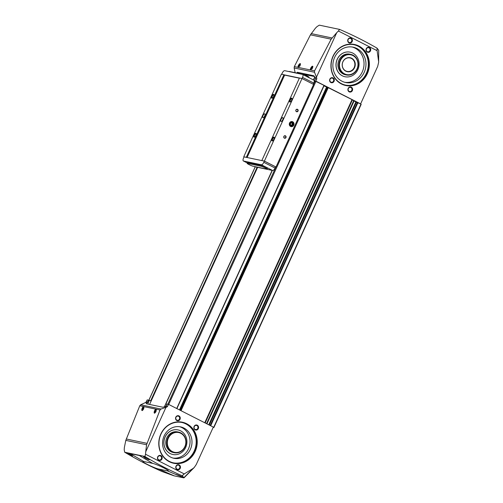 <?xml version="1.0" encoding="UTF-8"?>
<svg xmlns="http://www.w3.org/2000/svg" width="503" height="503" viewBox="0 0 503 503"><rect width="100%" height="100%" fill="white"/><g stroke="black" fill="none" stroke-linecap="round" stroke-linejoin="round"><path stroke-width="0.75" d="M300.272 73.765L314.545 76.519M314.293 80.945L314.922 81.077L314.494 80.857L315.268 78.644L315.13 77.581L313.841 75.758L297.317 72.269L299.499 73.381A2.578 1.025 -63.1 0 0 298.983 73.495M300.366 73.564L299.499 73.381M314.809 76.953L313.444 79.939M146.933 402.934L148.567 400.168L147.222 399.885L146.235 401.796A1.723 1.572 -78.1 0 1 145.361 402.607L146.933 402.934L146.254 403.746L162.664 407.191L165.116 406.751L166.688 407.084A1.723 1.572 -78.1 0 0 167.562 406.273L168.543 404.362L213.31 427.104L196.245 464.546L194.252 467.482L192.882 468.589L184.249 473.914L182.199 475.832L183.953 477.617L183.727 477.85L173.931 475.794L162.035 471.518C149.435 465.96 136.986 459.528 124.687 452.228L124.21 449.776A51.495 46.999 -78.1 0 1 124.392 447.33L125.8 440.383L146.574 444.74L160.004 410.002L161.017 409.04L166.688 407.084M167.103 404.249L165.776 403.972L164.424 406.946M151.183 400.91L149.202 400.495A21.503 8.532 -63.1 0 0 148.322 402.651A2.578 1.025 -63.1 0 0 148.02 404.116M168.543 404.362L167.197 404.079L166.021 406.147L165.116 406.751M148.567 400.168L151.019 400.872L257.467 167.304M314.922 81.077L315.903 81.436A32.682 3.188 24.5 0 1 323.97 85.372L176.867 408.587M323.976 85.85L327.585 87.472M327.635 87.352L180.42 410.391L327.635 87.352L352.025 99.619L355.866 101.983L360.607 103.882L315.846 81.14L316.645 79.141A1.723 1.572 -78.1 0 0 316.695 77.915L316.462 77.148L336.714 32.701L331.163 39.184L314.564 70.841L314.507 72.25L316.462 77.148M314.494 80.857L315.846 81.14M167.549 470.909A9.029 0.88 -155.5 0 0 163.771 467.909A9.029 0.88 -155.5 0 0 152.767 463.401L143.732 461.502A9.029 0.88 -155.5 0 0 147.511 464.502A9.029 0.88 -155.5 0 0 158.508 469.01L167.549 470.909L175.836 474.486M182.249 477.014L175.836 474.511C175.918 473.933 185.965 478.309 180.961 476.737L183.35 477.768M192.882 468.589L183.727 477.85M146.574 444.74L145.719 451.807A51.495 46.999 -78.1 0 0 145.537 454.253L144.908 456.466C156.691 463.672 169.083 470.091 182.092 475.725L182.199 475.832M144.908 456.466L124.687 452.228M149.404 459.371L149.542 459.641C148.951 459.78 147.454 459.195 145.059 457.875L143.393 456.554C144.99 456.743 146.989 457.686 149.404 459.371M171.925 474.838L167.361 473.273L165.525 472.311L166.801 472.613L174.308 475.876M132.496 455.944L128.271 454.196L126.561 452.97C128.083 453.316 130.063 454.303 132.496 455.944M295.142 72.69L294.148 67.974L294.343 66.597L310.439 34.833L315.387 28.231A51.495 46.999 -78.1 0 1 317.085 26.552L319.317 25.15L339.538 29.394C352.144 34.738 364.625 40.976 376.973 48.093L378.709 50.262L378.64 62.315L377.671 66.44L360.607 103.882M378.64 62.315L378.709 50.262M177.05 469.588A2.578 2.358 -78.1 0 1 176.817 465.156A2.578 2.358 -78.1 0 1 180.476 467.01A2.578 2.358 -78.1 0 1 177.05 469.588M195.151 429.864A2.578 2.358 -78.1 0 1 194.919 425.431A2.578 2.358 -78.1 0 1 198.578 427.292A2.578 2.358 -78.1 0 1 195.151 429.864M158.747 460.289A2.578 2.358 -78.1 0 1 158.52 455.856A2.578 2.358 -78.1 0 1 162.173 457.717A2.578 2.358 -78.1 0 1 158.747 460.289M176.849 420.571A2.578 2.358 -78.1 0 1 176.622 416.138A2.578 2.358 -78.1 0 1 180.275 417.993A2.578 2.358 -78.1 0 1 176.849 420.571M169.354 461.748A20.981 19.152 -78.1 0 1 167.474 425.683A20.981 19.152 -78.1 0 1 197.214 440.798A20.981 19.152 -78.1 0 1 169.354 461.748M145.537 454.253L184.249 473.914M145.719 451.807L165.971 407.367M125.8 440.383L139.784 405.758L140.664 404.77L145.361 402.607M182.092 475.725L183.249 474.769M156.043 409.279L156.37 409.694L154.811 413.089C153.252 413.806 154.817 408.97 156.043 409.279M143.663 406.682L143.99 407.09L142.431 410.492C140.865 411.209 142.431 406.374 143.663 406.682M213.272 427.185L213.888 427.531L213.178 427.387M339.538 29.394L338.412 31.029L377.124 50.69L378.564 61.14M336.714 32.701A51.495 46.999 -78.1 0 1 338.412 31.029M330.892 82.555A2.578 2.358 -78.1 0 1 330.666 78.122A2.578 2.358 -78.1 0 1 334.319 79.977A2.578 2.358 -78.1 0 1 330.892 82.555M348.994 42.83A2.578 2.358 -78.1 0 1 348.768 38.398A2.578 2.358 -78.1 0 1 352.421 40.259A2.578 2.358 -78.1 0 1 348.994 42.83M349.195 91.848A2.578 2.358 -78.1 0 1 348.963 87.415A2.578 2.358 -78.1 0 1 352.622 89.27A2.578 2.358 -78.1 0 1 349.195 91.848M367.297 52.13A2.578 2.358 -78.1 0 1 367.064 47.697A2.578 2.358 -78.1 0 1 370.724 49.552A2.578 2.358 -78.1 0 1 367.297 52.13M341.499 84.007A20.981 19.152 -78.1 0 1 339.619 47.948A20.981 19.152 -78.1 0 1 369.359 63.057A20.981 19.152 -78.1 0 1 341.499 84.007M377.08 48.2L377.068 49.483L376.973 48.093M377.068 49.483L377.124 50.69M310.697 69.923C309.332 69.628 312.476 64.824 312.879 66.591L310.697 69.923M298.31 67.327C296.946 67.031 300.09 62.227 300.492 63.994L298.31 67.327M296.889 73.054L297.317 72.269M360.267 103.813L361.192 104.31L213.863 427.5M166.015 404.022L167.134 404.192M272.305 170.416L165.889 403.934L272.33 170.423M341.506 83.668A20.642 18.837 -78.1 0 1 332.231 58.706A20.642 18.837 -78.1 0 1 354.263 44.773A20.642 18.837 -78.1 0 1 368.46 68.842A20.642 18.837 -78.1 0 1 345.781 85.177A20.642 18.837 -78.1 0 1 341.506 83.668M353.961 44.717A20.642 18.837 -78.1 0 1 367.856 68.716A20.642 18.837 -78.1 0 1 345.486 85.108M341.965 81.203A18.058 16.486 -78.1 0 1 333.854 59.36A18.058 16.486 -78.1 0 1 353.131 47.175A18.058 16.486 -78.1 0 1 365.549 68.232A18.058 16.486 -78.1 0 1 345.712 82.523A18.058 16.486 -78.1 0 1 341.965 81.203M352.157 46.999A18.058 16.486 -78.1 0 1 363.619 67.83A18.058 16.486 -78.1 0 1 344.75 82.291M344.945 76.739A12.556 11.462 -78.1 0 1 344.907 76.733A12.556 11.462 -78.1 0 1 342.304 75.815A12.556 11.462 -78.1 0 1 336.664 60.63A12.556 11.462 -78.1 0 1 350.063 52.155A12.556 11.462 -78.1 0 1 350.101 52.161M342.38 75.827A12.556 11.462 -78.1 0 1 336.74 60.643A12.556 11.462 -78.1 0 1 350.138 52.167A12.556 11.462 -78.1 0 1 358.777 66.811A12.556 11.462 -78.1 0 1 344.983 76.745A12.556 11.462 -78.1 0 1 342.38 75.827M346.397 74.978L345.398 74.771A10.538 9.614 -78.1 0 1 343.216 73.998A10.538 9.614 -78.1 0 1 338.481 61.259A10.538 9.614 -78.1 0 1 349.723 54.148L350.723 54.355A10.538 9.614 -78.1 0 1 357.973 66.641A10.538 9.614 -78.1 0 1 346.397 74.978A10.538 9.614 -78.1 0 1 344.209 74.211A10.538 9.614 -78.1 0 1 339.481 61.467A10.538 9.614 -78.1 0 1 350.723 54.355M344.561 73.853A10.104 9.224 -78.1 0 1 343.656 56.493A10.104 9.224 -78.1 0 1 357.979 63.768A10.104 9.224 -78.1 0 1 344.561 73.853M345.787 71.162A7.13 6.508 -78.1 0 1 345.152 58.908A7.13 6.508 -78.1 0 1 355.256 64.044A7.13 6.508 -78.1 0 1 345.787 71.162M345.718 70.898A6.879 6.281 -78.1 0 1 342.631 62.579A6.879 6.281 -78.1 0 1 349.975 57.933A6.879 6.281 -78.1 0 1 354.703 65.956A6.879 6.281 -78.1 0 1 347.145 71.401A6.879 6.281 -78.1 0 1 345.718 70.898M169.36 461.408A20.642 18.837 -78.1 0 1 160.086 436.441A20.642 18.837 -78.1 0 1 182.117 422.514A20.642 18.837 -78.1 0 1 196.315 446.582A20.642 18.837 -78.1 0 1 173.636 462.911A20.642 18.837 -78.1 0 1 169.36 461.408M181.816 422.451A20.642 18.837 -78.1 0 1 195.711 446.457A20.642 18.837 -78.1 0 1 173.34 462.848M170.649 457.126A16.058 14.656 -78.1 0 1 163.431 437.711A16.058 14.656 -78.1 0 1 180.571 426.871A16.058 14.656 -78.1 0 1 191.618 445.595A16.058 14.656 -78.1 0 1 173.975 458.302A16.058 14.656 -78.1 0 1 170.649 457.126M179.596 426.707A16.058 14.656 -78.1 0 1 189.681 445.193A16.058 14.656 -78.1 0 1 173.019 458.063M172.799 454.479A12.556 11.462 -78.1 0 1 172.762 454.467A12.556 11.462 -78.1 0 1 170.159 453.549A12.556 11.462 -78.1 0 1 164.519 438.365A12.556 11.462 -78.1 0 1 177.917 429.895A12.556 11.462 -78.1 0 1 177.955 429.902M170.234 453.568A12.556 11.462 -78.1 0 1 164.594 438.383A12.556 11.462 -78.1 0 1 177.999 429.908A12.556 11.462 -78.1 0 1 186.632 444.551A12.556 11.462 -78.1 0 1 172.837 454.486A12.556 11.462 -78.1 0 1 170.234 453.568M174.252 452.719L173.252 452.505A10.538 9.614 -78.1 0 1 171.07 451.738A10.538 9.614 -78.1 0 1 166.336 439A10.538 9.614 -78.1 0 1 177.584 431.888L178.578 432.096A10.538 9.614 -78.1 0 1 185.827 444.382A10.538 9.614 -78.1 0 1 174.252 452.719A10.538 9.614 -78.1 0 1 172.07 451.945A10.538 9.614 -78.1 0 1 167.336 439.207A10.538 9.614 -78.1 0 1 178.578 432.096M172.416 451.593A10.104 9.224 -78.1 0 1 171.51 434.227A10.104 9.224 -78.1 0 1 185.833 441.502A10.104 9.224 -78.1 0 1 172.416 451.593M367.303 51.664A2.113 1.93 -78.1 0 1 368.611 47.684A2.113 1.93 -78.1 0 1 370.063 50.149A2.113 1.93 -78.1 0 1 367.303 51.664M349.201 91.389A2.113 1.93 -78.1 0 1 350.503 87.403A2.113 1.93 -78.1 0 1 351.962 89.867A2.113 1.93 -78.1 0 1 349.201 91.389M349 42.371A2.113 1.93 -78.1 0 1 350.308 38.385A2.113 1.93 -78.1 0 1 351.767 40.85A2.113 1.93 -78.1 0 1 349 42.371M330.899 82.09A2.113 1.93 -78.1 0 1 332.206 78.11A2.113 1.93 -78.1 0 1 333.659 80.574A2.113 1.93 -78.1 0 1 330.899 82.09M176.855 420.112A2.113 1.93 -78.1 0 1 178.163 416.126A2.113 1.93 -78.1 0 1 179.621 418.59A2.113 1.93 -78.1 0 1 176.855 420.112M158.753 459.83A2.113 1.93 -78.1 0 1 160.061 455.844A2.113 1.93 -78.1 0 1 161.52 458.315A2.113 1.93 -78.1 0 1 158.753 459.83M195.158 429.405A2.113 1.93 -78.1 0 1 196.466 425.419A2.113 1.93 -78.1 0 1 197.918 427.89A2.113 1.93 -78.1 0 1 195.158 429.405M177.056 469.123A2.113 1.93 -78.1 0 1 178.364 465.143A2.113 1.93 -78.1 0 1 179.816 467.608A2.113 1.93 -78.1 0 1 177.056 469.123M298.945 67.106A1.723 0.685 116.9 0 1 298.889 67.1A1.723 0.685 116.9 0 1 298.82 67.075A1.723 0.685 116.9 0 1 298.989 65.233A1.723 0.685 116.9 0 1 300.373 64.007A1.723 0.685 116.9 0 1 300.517 64.158M299.687 66.321A1.723 0.685 116.9 0 1 300.354 65.063M142.569 410.41A1.723 0.685 116.9 0 1 142.431 410.41A1.723 0.685 116.9 0 1 142.362 410.385A1.723 0.685 116.9 0 1 142.494 408.625A1.723 0.685 116.9 0 1 143.852 407.298A1.723 0.685 116.9 0 1 143.921 407.323A1.723 0.685 116.9 0 1 144.021 407.411M143.192 409.775A1.723 0.685 116.9 0 1 143.845 408.442M311.332 69.703A1.723 0.685 116.9 0 1 311.269 69.697A1.723 0.685 116.9 0 1 311.2 69.672A1.723 0.685 116.9 0 1 311.37 67.83A1.723 0.685 116.9 0 1 312.759 66.603A1.723 0.685 116.9 0 1 312.897 66.754M312.067 68.917A1.723 0.685 116.9 0 1 312.734 67.66M154.955 413.007A1.723 0.685 116.9 0 1 154.811 413.013A1.723 0.685 116.9 0 1 154.742 412.988A1.723 0.685 116.9 0 1 154.874 411.228A1.723 0.685 116.9 0 1 156.232 409.895A1.723 0.685 116.9 0 1 156.301 409.92A1.723 0.685 116.9 0 1 156.408 410.008M155.572 412.372A1.723 0.685 116.9 0 1 156.226 411.039M272.224 170.404L165.776 403.972M314.759 76.871L313.375 79.902M272.142 170.385L164.324 406.971M257.624 167.342L149.573 404.443M244.043 156.911L246.457 157.37L244.062 156.867L243.527 158.061A3.012 1.195 -63.1 0 0 243.377 160.973A3.012 1.195 -63.1 0 0 243.496 161.017L261.378 164.77A3.012 1.195 -63.1 0 0 263.811 162.318L264.358 161.13L261.83 160.558L299.448 77.996L302.014 78.537L313.627 84.435L276.002 166.99L275.594 166.908M261.83 160.558L264.389 161.092L276.002 166.99M264.358 161.13L275.619 166.845L275.072 168.04A3.012 1.195 -63.1 0 1 272.639 170.492L254.757 166.738A3.012 1.195 -63.1 0 1 254.637 166.694A3.012 1.195 -63.1 0 1 254.531 166.625M289.898 102.021A2.15 0.855 116.9 0 1 290.2 99.368A2.15 0.855 116.9 0 1 291.991 98.513A2.15 0.855 116.9 0 1 291.545 100.462A2.15 0.855 116.9 0 1 290.237 101.971A2.15 0.855 116.9 0 1 289.898 102.021M272.148 140.959A2.15 0.855 116.9 0 1 272.456 138.306A2.15 0.855 116.9 0 1 274.248 137.451A2.15 0.855 116.9 0 1 273.802 139.4A2.15 0.855 116.9 0 1 272.488 140.909A2.15 0.855 116.9 0 1 272.148 140.959M281.026 121.493A2.15 0.855 116.9 0 1 280.938 121.462A2.15 0.855 116.9 0 1 281.152 119.154A2.15 0.855 116.9 0 1 282.887 117.627A2.15 0.855 116.9 0 1 282.724 119.827A2.15 0.855 116.9 0 1 281.026 121.493M302.014 78.537L264.389 161.092M296.443 111.672A1.289 1.176 -78.1 0 1 296.33 109.459A1.289 1.176 -78.1 0 1 298.16 110.383A1.289 1.176 -78.1 0 1 296.443 111.672M284.377 138.155A1.289 1.176 -78.1 0 1 284.264 135.936A1.289 1.176 -78.1 0 1 286.088 136.866A1.289 1.176 -78.1 0 1 284.377 138.155M290.583 126.442A2.578 2.358 -78.1 0 1 290.35 122.009A2.578 2.358 -78.1 0 1 294.01 123.864A2.578 2.358 -78.1 0 1 290.583 126.442M246.313 157.301L283.937 74.74L281.378 74.205L243.754 156.76M271.84 98.23A2.15 0.855 116.9 0 1 272.142 95.576A2.15 0.855 116.9 0 1 273.934 94.721A2.15 0.855 116.9 0 1 273.487 96.67A2.15 0.855 116.9 0 1 272.18 98.179A2.15 0.855 116.9 0 1 271.84 98.23M254.09 137.174A2.15 0.855 116.9 0 1 254.399 134.521A2.15 0.855 116.9 0 1 256.184 133.666A2.15 0.855 116.9 0 1 255.744 135.609A2.15 0.855 116.9 0 1 254.43 137.118A2.15 0.855 116.9 0 1 254.09 137.174M262.968 117.702A2.15 0.855 116.9 0 1 262.88 117.671A2.15 0.855 116.9 0 1 263.094 115.369A2.15 0.855 116.9 0 1 264.829 113.835A2.15 0.855 116.9 0 1 264.666 116.036A2.15 0.855 116.9 0 1 262.968 117.702M283.937 74.74L284.641 75.098L247.086 157.502M284.641 75.098L299.367 78.191M284.082 74.815L299.436 78.034M313.262 84.246L313.784 83.096A3.012 1.195 -63.1 0 0 313.929 80.184A3.012 1.195 -63.1 0 0 313.809 80.14M302.001 78.531L302.523 77.38A3.012 1.195 -63.1 0 0 302.668 74.463A3.012 1.195 -63.1 0 0 302.548 74.425L284.673 70.672A3.012 1.195 -63.1 0 0 282.233 73.124L281.705 74.274M261.969 160.627L246.457 157.37M247.174 163.381L247.526 162.601A3.439 0.333 24.5 0 1 247.847 162.601L261.535 165.474A3.439 0.333 24.5 0 1 265.125 166.895A3.439 0.333 24.5 0 1 267.483 168.329L267.124 169.109A3.439 0.333 24.5 0 1 266.81 169.115L253.122 166.242A3.439 0.333 24.5 0 1 249.532 164.821A3.439 0.333 24.5 0 1 247.174 163.381A3.439 0.333 24.5 0 1 247.489 163.381L261.176 166.254A3.439 0.333 24.5 0 1 264.767 167.675A3.439 0.333 24.5 0 1 267.124 169.109M254.65 136.998A1.779 0.704 116.9 0 1 254.549 136.992A1.779 0.704 116.9 0 1 254.48 136.967A1.779 0.704 116.9 0 1 254.656 135.062A1.779 0.704 116.9 0 1 256.09 133.792A1.779 0.704 116.9 0 1 256.216 133.917M272.4 98.054A1.779 0.704 116.9 0 1 272.299 98.047A1.779 0.704 116.9 0 1 272.23 98.022A1.779 0.704 116.9 0 1 272.406 96.117A1.779 0.704 116.9 0 1 273.839 94.853A1.779 0.704 116.9 0 1 273.965 94.973M272.708 140.783A1.779 0.704 116.9 0 1 272.607 140.777A1.779 0.704 116.9 0 1 272.538 140.752A1.779 0.704 116.9 0 1 272.714 138.847A1.779 0.704 116.9 0 1 274.148 137.583A1.779 0.704 116.9 0 1 274.273 137.703M290.457 101.845A1.779 0.704 116.9 0 1 290.357 101.839A1.779 0.704 116.9 0 1 290.288 101.813A1.779 0.704 116.9 0 1 290.464 99.908A1.779 0.704 116.9 0 1 291.897 98.645A1.779 0.704 116.9 0 1 292.023 98.764M284.377 137.923A1.056 0.962 -78.1 0 1 285.031 135.929A1.056 0.962 -78.1 0 1 285.761 137.168A1.056 0.962 -78.1 0 1 284.377 137.923M296.449 111.446A1.056 0.962 -78.1 0 1 297.103 109.453A1.056 0.962 -78.1 0 1 297.826 110.685A1.056 0.962 -78.1 0 1 296.449 111.446M289.011 71.583L289.055 71.483A3.439 0.333 24.5 0 1 289.37 71.476L303.064 74.35A3.439 0.333 24.5 0 1 306.654 75.771A3.439 0.333 24.5 0 1 309.005 77.204L308.829 77.594M292.865 124.725A1.49 1.358 -78.1 0 1 291.727 125.58L292.865 124.725L292.79 123.248A1.49 1.358 -78.1 0 1 292.865 124.725L292.18 124.581L291.187 125.322M290.508 124.964L291.727 125.58A1.49 1.358 -78.1 0 1 290.426 123.487L290.508 124.964M291.57 122.625A1.49 1.358 -78.1 0 1 292.79 123.248L291.57 122.625L290.426 123.487A1.49 1.358 -78.1 0 1 291.57 122.625M290.803 125.964A2.05 1.874 -78.1 0 1 290.615 122.436A2.05 1.874 -78.1 0 1 293.526 123.914A2.05 1.874 -78.1 0 1 290.803 125.964M292.098 123.103L292.142 123.839A1.289 1.176 -78.1 0 0 291.388 122.745L292.79 123.248M291.023 125.241A1.289 1.176 -78.1 0 0 292.142 123.839L292.18 124.581M166.135 405.971L167.562 406.273M146.235 401.796L147.662 402.092M315.218 78.839L316.645 79.141M315.13 77.581L316.695 77.915M152.767 463.401L139.312 455.517M158.508 469.01L166.801 472.613M143.732 461.502L130.277 453.624M128.617 453.253L140.972 455.844M126.259 438.981L146.983 443.332M139.784 405.758L160.004 410.002M311.181 33.594L331.961 37.951M310.439 34.833L331.163 39.184M294.343 66.597L314.564 70.841M294.148 67.974L314.507 72.25M213.668 427.387L360.972 104.165M210.682 425.764L357.941 102.631M181.036 410.706L328.296 87.572M204.759 422.759L352.025 99.619M150.705 400.746L257.127 167.235M148.863 400.319L255.266 166.845M167.82 404.211L275.933 166.977M313.564 84.403L315.067 81.109M168.7 404.443L315.903 81.436M176.704 408.505L323.97 85.372M205.167 422.966L352.421 99.852M206.526 423.658L353.647 100.826M206.934 423.866L354.043 101.059M208.751 424.79L355.866 101.983M209.261 425.041L356.388 102.197M210.179 425.513L357.419 102.417M180.634 410.498L327.874 87.396M179.955 410.159L327.063 87.365M179.452 409.901L326.535 87.151M140.664 404.77L161.017 409.04M147.832 458.29L144.795 456.843M147.568 402.274L148.322 402.651M302.523 77.38L313.784 83.096M263.811 162.318L275.072 168.04M243.496 161.017L247.357 162.978M254.241 166.474L254.757 166.738M261.378 164.77L272.639 170.492M247.489 163.381L247.847 162.601M261.176 166.254L261.535 165.474M213.888 427.531L361.192 104.31M148.8 400.287L255.197 166.826M176.893 408.599L324.146 85.485M194.252 467.482L184.054 477.8M144.776 456.831L147.844 458.296M302.668 74.463L313.929 80.184M243.377 160.973L247.35 162.991M254.178 166.462L254.637 166.694"/></g></svg>
